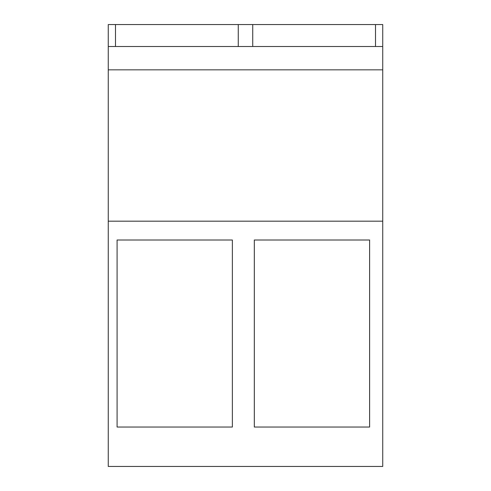 <?xml version="1.0" encoding="UTF-8"?>
<svg xmlns="http://www.w3.org/2000/svg" width="491" height="491" viewBox="0 0 491 491"><rect width="100%" height="100%" fill="white"/><g stroke="black" fill="none" stroke-linecap="round" stroke-linejoin="round"><path stroke-width="0.74" d="M108.266 466.45L108.266 221.183L382.735 221.183L382.735 466.45L108.266 466.45M238.27 46.51L238.27 24.55L108.266 24.55L108.266 221.183M375.505 46.51L375.505 24.55L238.27 24.55M375.505 24.55L382.735 24.55L382.735 221.183M254.326 240.013L254.326 427.041L369.6 427.041L369.6 240.013L254.326 240.013M117.091 240.013L117.091 427.041L232.366 427.041L232.366 240.013L117.091 240.013M108.266 69.839L382.735 69.839M108.266 46.51L382.735 46.51M115.495 46.51L115.495 24.55M252.73 46.51L252.73 24.55"/></g></svg>
